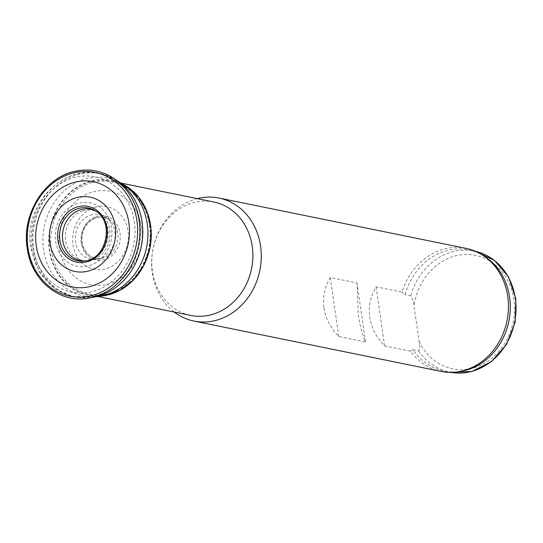 <?xml version="1.0" encoding="UTF-8"?>
<svg xmlns="http://www.w3.org/2000/svg" width="543" height="543" viewBox="0 0 543 543"><rect width="100%" height="100%" fill="white"/><g stroke="black" fill="none" stroke-linecap="round" stroke-linejoin="round"><path stroke-width="0.41" stroke-dasharray="2.71 2.04" d="M107.677 294.021A57.863 50.241 -78.5 0 0 149.488 225.42A57.863 50.241 -78.5 0 0 125.406 186.724A57.863 50.241 -78.5 0 0 111.125 181.077A57.863 50.241 -78.5 0 0 91.468 181.538A57.863 50.241 -78.5 0 0 49.664 250.14A57.863 50.241 -78.5 0 0 88.027 294.482A57.863 50.241 -78.5 0 0 103.374 294.869A57.863 50.241 -78.5 0 0 107.677 294.021M111.505 227.605A32.363 28.1 -78.5 0 0 79.054 203.068A32.363 28.1 -78.5 0 0 55.671 241.438A32.363 28.1 -78.5 0 0 88.122 265.975A32.363 28.1 -78.5 0 0 111.505 227.605M85.848 260.837A26.166 22.718 -78.5 0 0 107.894 229.289A26.166 22.718 -78.5 0 0 95.962 211.193M466.145 248.402A62.771 54.497 -78.5 0 0 401.983 292.107L376.075 286.826C370.407 296.621 368.303 306.768 369.749 317.261C371.324 327.741 376.272 337.291 384.587 345.898L410.494 351.172A62.771 54.497 -78.5 0 0 441.079 371.412M197.306 198.636A62.771 54.497 -78.5 0 0 152.305 272.959A62.771 54.497 -78.5 0 0 174.201 312.035M323.967 307.935C325.549 318.415 330.49 327.965 338.805 336.572L365.514 342.009C362.235 334.427 359.833 325.406 358.305 314.926L357.002 282.944L330.293 277.5C324.633 287.295 322.522 297.442 323.967 307.935M213.867 202.01A57.863 50.241 -78.5 0 0 152.407 271.072A57.863 50.241 -78.5 0 0 190.763 315.415M410.494 351.172L412.904 349.699A61.787 53.648 -78.5 0 0 443.984 371.005A61.787 53.648 -78.5 0 0 460.803 371.351M484.268 256.167A61.787 53.648 -78.5 0 0 468.65 249.909A61.787 53.648 -78.5 0 0 404.976 294.679L401.983 292.107M412.904 349.699L418.626 350.866C419.854 348.918 420.017 345.782 419.121 341.452L414.017 306.042C413.691 301.847 412.585 298.446 410.698 295.847L404.976 294.679M330.293 277.5L338.805 336.572M357.002 282.944L365.514 342.009M376.075 286.826L384.587 345.898M88.041 298.25A64.705 56.18 101.5 0 1 27.503 247.981A64.705 56.18 101.5 0 1 74.357 171.574M94.93 296.872A62.839 54.558 101.5 0 1 92.425 297.333A62.839 54.558 101.5 0 1 33.646 248.592A62.839 54.558 101.5 0 1 79.068 174.33A62.839 54.558 101.5 0 1 116.297 180.181A62.839 54.558 101.5 0 1 118.415 181.579M99.79 296.173A60.103 52.182 101.5 0 1 97.441 296.485A60.103 52.182 101.5 0 1 43.589 249.671A60.103 52.182 101.5 0 1 86.907 178.559A60.103 52.182 101.5 0 1 120.58 182.923A60.103 52.182 101.5 0 1 122.616 184.125M101.955 296.003A58.678 50.947 101.5 0 1 49.386 250.364A58.678 50.947 101.5 0 1 91.618 180.88A58.678 50.947 101.5 0 1 124.544 185.129M92.405 182.523A57.137 49.603 101.5 0 1 149.888 225.61A57.137 49.603 101.5 0 1 108.729 293.498A57.137 49.603 101.5 0 1 51.354 250.235A57.137 49.603 101.5 0 1 92.405 182.523M93.267 191.801A47.662 41.383 101.5 0 1 141.547 227.198A47.662 41.383 101.5 0 1 107.67 284.172A47.662 41.383 101.5 0 1 59.486 248.626A47.662 41.383 101.5 0 1 93.267 191.801M94.882 207.277A31.915 27.713 101.5 0 1 127.843 229.872A31.915 27.713 101.5 0 1 106.095 268.69A31.915 27.713 101.5 0 1 73.19 245.993A31.915 27.713 101.5 0 1 94.882 207.277M95.962 216.596A22.48 19.521 101.5 0 1 119.718 231.508A22.48 19.521 101.5 0 1 105.254 259.411A22.48 19.521 101.5 0 1 81.531 244.425A22.48 19.521 101.5 0 1 95.962 216.596M95.222 217.926A20.946 18.184 101.5 0 1 109.17 219.379A20.946 18.184 101.5 0 1 109.869 219.84A20.946 18.184 101.5 0 1 117.559 241.445A20.946 18.184 101.5 0 1 102.036 258.319A20.946 18.184 101.5 0 1 101.208 258.468A20.946 18.184 101.5 0 1 81.979 243.983A20.946 18.184 101.5 0 1 95.222 217.926M90.511 215.171A22.806 19.799 101.5 0 1 105.491 216.833A22.806 19.799 101.5 0 1 106.252 217.336A22.806 19.799 101.5 0 1 114.614 240.841A22.806 19.799 101.5 0 1 97.726 259.208A22.806 19.799 101.5 0 1 96.824 259.371A22.806 19.799 101.5 0 1 75.837 243.379A22.806 19.799 101.5 0 1 90.511 215.171M82.672 210.949A25.528 22.161 101.5 0 1 98.31 212.394A25.528 22.161 101.5 0 1 99.165 212.904A25.528 22.161 101.5 0 1 109.374 239.775A25.528 22.161 101.5 0 1 89.466 260.518A25.528 22.161 101.5 0 1 88.475 260.647A25.528 22.161 101.5 0 1 65.893 242.293A25.528 22.161 101.5 0 1 82.672 210.949M95.249 210.732A26.94 23.39 101.5 0 1 106.014 239.09A26.94 23.39 101.5 0 1 85.013 260.979M94.604 295.955A62.744 54.476 -78.5 0 0 139.938 221.571A62.744 54.476 -78.5 0 0 113.881 179.652A62.744 54.476 -78.5 0 0 77.031 173.998A62.744 54.476 -78.5 0 0 31.698 248.382A62.744 54.476 -78.5 0 0 90.002 296.872A62.744 54.476 -78.5 0 0 94.604 295.955M32.804 247.099A58.875 51.117 -78.5 0 0 91.828 291.74A58.875 51.117 -78.5 0 0 134.372 221.944A58.875 51.117 -78.5 0 0 75.341 177.303A58.875 51.117 -78.5 0 0 32.804 247.099M418.626 350.866A61.787 53.648 -78.5 0 0 449.706 372.165A61.787 53.648 -78.5 0 0 450.738 372.369L443.984 371.005M468.65 249.909L475.403 251.3A61.787 53.648 -78.5 0 0 474.372 251.076A61.787 53.648 -78.5 0 0 410.698 295.847M419.121 341.452A57.863 50.241 -78.5 0 0 499.913 350.154A57.863 50.241 -78.5 0 0 486.82 259.296A57.863 50.241 -78.5 0 0 414.017 306.042M103.374 294.869L90.002 296.872L72.769 296.41L55.298 288.998L39.055 271.636L30.829 248.049C21.313 199.064 75.871 153.438 113.881 179.652L125.406 186.724M97.835 296.478L88.027 294.482M120.94 183.079L111.125 181.077M116.297 180.181L117.369 180.853M92.432 297.333L93.681 297.136M120.58 182.923L121.612 183.493M97.441 296.485L98.616 296.356M109.17 219.379C104.908 216.827 100.367 216.358 95.548 217.967C85.129 222.888 80.724 231.603 82.332 244.106C85.387 254.409 91.679 259.194 101.208 258.468M109.869 219.84L106.252 217.336M102.036 258.319L97.726 259.208M105.491 216.833L99.165 212.904M96.824 259.371L89.466 260.518M98.31 212.394L94.339 210.195M88.475 260.647L83.968 261.115"/><path stroke-width="0.81" d="M95.962 211.193A26.166 22.718 -78.5 0 0 71.968 214.621A26.166 22.718 -78.5 0 0 62.757 240.468A26.166 22.718 -78.5 0 0 85.848 260.837M174.201 312.035A62.771 54.497 -78.5 0 0 193.919 321.056L441.079 371.412A62.771 54.497 -78.5 0 0 458.17 371.772A62.771 54.497 -78.5 0 0 507.753 296.498A62.771 54.497 -78.5 0 0 482.008 254.755A62.771 54.497 -78.5 0 0 466.145 248.402L218.978 198.046A62.771 54.497 -78.5 0 0 197.306 198.636M193.919 321.056A62.771 54.497 -78.5 0 0 260.586 246.142A62.771 54.497 -78.5 0 0 218.978 198.046M97.835 296.478L190.763 315.415A57.863 50.241 -78.5 0 0 252.23 246.346A57.863 50.241 -78.5 0 0 213.867 202.01L120.94 183.079M458.17 371.772L460.803 371.351A61.787 53.648 -78.5 0 0 508.879 321.164A61.787 53.648 -78.5 0 0 484.268 256.167L482.008 254.755M49.997 243.339A37.935 32.933 101.5 0 1 76.312 197.7A37.935 32.933 101.5 0 1 115.136 225.196A37.935 32.933 101.5 0 1 88.747 270.957A37.935 32.933 101.5 0 1 49.997 243.339M58.128 241.737A28.48 24.727 101.5 0 1 77.174 206.978A28.48 24.727 101.5 0 1 106.788 226.784A28.48 24.727 101.5 0 1 87.694 261.631A28.48 24.727 101.5 0 1 58.128 241.737M74.696 182.231A53.689 46.617 101.5 0 1 128.834 222.515A53.689 46.617 101.5 0 1 90.328 286.439A53.689 46.617 101.5 0 1 36.293 245.979A53.689 46.617 101.5 0 1 74.696 182.231M73.617 172.905A63.164 54.843 101.5 0 1 136.958 220.879A63.164 54.843 101.5 0 1 91.163 295.718A63.164 54.843 101.5 0 1 27.951 247.54A63.164 54.843 101.5 0 1 73.617 172.905M74.357 171.574A64.705 56.18 101.5 0 1 112.618 177.615A64.705 56.18 101.5 0 1 114.804 179.061A64.705 56.18 101.5 0 1 138.411 245.694A64.705 56.18 101.5 0 1 90.62 297.781A64.705 56.18 101.5 0 1 88.041 298.25C59.275 303.544 30.931 279.978 27.15 247.859C21.72 214.553 44.078 178.05 74.065 171.527C87.796 168.316 100.652 170.346 112.618 177.615M114.804 179.061L118.415 181.579A62.839 54.558 101.5 0 1 141.343 246.291A62.839 54.558 101.5 0 1 94.93 296.872L90.613 297.781M117.369 180.853L122.616 184.125A60.103 52.182 101.5 0 1 146.569 247.357A60.103 52.182 101.5 0 1 99.79 296.173L93.681 297.136M121.612 183.493L124.544 185.129A58.678 50.947 101.5 0 1 126.533 186.303A58.678 50.947 101.5 0 1 149.922 248.036A58.678 50.947 101.5 0 1 104.242 295.697A58.678 50.947 101.5 0 1 101.955 296.003L98.616 296.356M77.961 208.621A26.94 23.39 101.5 0 1 94.339 210.195A26.94 23.39 101.5 0 1 95.249 210.732C114.627 220.987 106.856 259.126 85.013 260.979A26.94 23.39 101.5 0 1 83.968 261.115A26.94 23.39 101.5 0 1 60.097 241.601A26.94 23.39 101.5 0 1 77.961 208.621M450.738 372.369A61.787 53.648 -78.5 0 0 514.608 322.332A61.787 53.648 -78.5 0 0 475.403 251.3L494.469 260.368L508.635 277.059L515.85 298.813L515.11 322.433L506.551 344.459L491.401 361.665L471.84 371.48L450.738 372.369M126.533 186.303L138.852 197.34L147.343 212.333L151.185 229.811L150.011 248.056L143.949 265.31L133.578 279.889L119.901 290.362L104.242 295.697"/></g></svg>
